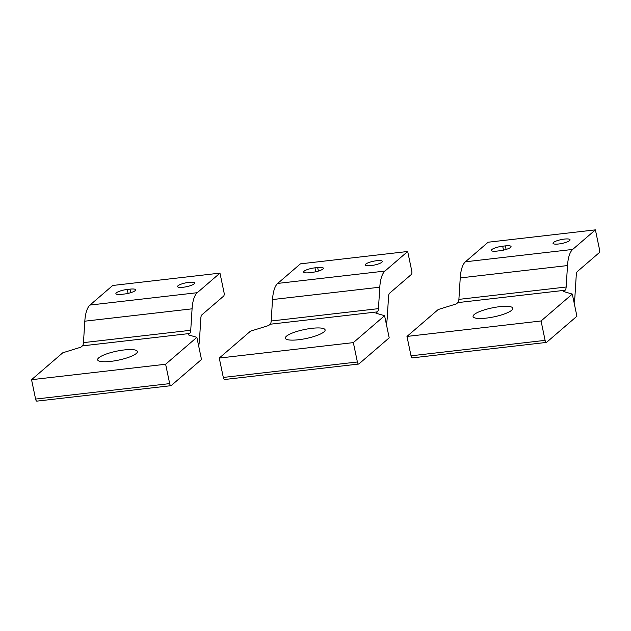 <?xml version="1.0" encoding="UTF-8"?>
<svg xmlns="http://www.w3.org/2000/svg" width="631" height="631" viewBox="0 0 631 631"><rect width="100%" height="100%" fill="white"/><g stroke="black" fill="none" stroke-linecap="round" stroke-linejoin="round"><path stroke-width="0.95" d="M386.401 324.429A29.018 10.648 -96.6 0 0 387.221 317.882L388.562 296.436A5.805 2.13 83.4 0 1 389.603 293.21L411.365 274.453A2.903 1.065 -96.6 0 0 411.735 270.865L407.689 251.493L300.427 263.853L277.711 283.422A29.018 10.648 83.4 0 0 272.521 299.559L271.18 321.005A5.805 2.13 -96.6 0 1 270.147 324.231L268.64 325.533L250.499 331.157L219.265 358.069L223.311 377.441A2.903 1.065 83.4 0 0 224.589 379.507L358.668 364.055A2.903 1.065 -96.6 0 1 357.391 361.989L353.344 342.617L384.579 315.705L389.201 337.845L358.913 363.945A2.903 1.065 -96.6 0 1 358.668 364.055M407.689 251.493L384.973 271.062L277.711 283.422M381.858 262.236A8.708 1.956 -11.8 0 0 382.339 261.384A8.708 1.956 -11.8 0 0 375.059 260.942A8.708 1.956 -11.8 0 0 365.767 264.097A8.708 1.956 -11.8 0 0 365.294 264.949A8.708 1.956 -11.8 0 0 372.574 265.391A8.708 1.956 -11.8 0 0 381.858 262.236M314.979 267.828L317.661 267.52A8.708 1.956 -11.8 0 1 323.34 268.183A8.708 1.956 -11.8 0 1 311.982 272.411L309.3 272.718A8.708 1.956 -11.8 0 1 303.614 272.056A8.708 1.956 -11.8 0 1 314.979 267.828L315.8 271.756M384.579 315.705L375.902 313.173L377.409 311.872A5.805 2.13 83.4 0 0 378.45 308.646L379.791 287.2A29.018 10.648 -96.6 0 1 384.973 271.062M353.344 342.617L219.265 358.069M311.856 328.325A20.31 4.567 -11.8 0 0 285.346 338.184A20.31 4.567 -11.8 0 0 298.605 339.738A20.31 4.567 -11.8 0 0 324.003 331.867A20.31 4.567 -11.8 0 0 325.115 329.879A20.31 4.567 -11.8 0 0 311.856 328.325M574.115 302.801A29.018 10.648 -96.6 0 0 574.936 296.255L576.277 274.8A5.805 2.13 83.4 0 1 577.31 271.575L599.079 252.818A2.903 1.065 -96.6 0 0 599.45 249.237L595.404 229.865L488.134 242.225L465.426 261.794A29.018 10.648 83.4 0 0 460.236 277.924L458.895 299.378A5.805 2.13 -96.6 0 1 457.861 302.604L456.347 303.905L438.214 309.529L406.979 336.433L411.026 355.813A2.903 1.065 83.4 0 0 412.303 357.88L546.383 342.428A2.903 1.065 -96.6 0 1 545.105 340.361L541.059 320.982L572.293 294.078L576.915 316.218L546.627 342.31A2.903 1.065 -96.6 0 1 546.383 342.428M595.404 229.865L572.688 249.434L465.426 261.794M569.572 240.608A8.708 1.956 -11.8 0 0 570.045 239.756A8.708 1.956 -11.8 0 0 562.773 239.315A8.708 1.956 -11.8 0 0 553.482 242.462A8.708 1.956 -11.8 0 0 553.008 243.314A8.708 1.956 -11.8 0 0 560.281 243.763A8.708 1.956 -11.8 0 0 569.572 240.608M502.686 246.2L505.368 245.885A8.708 1.956 -11.8 0 1 511.055 246.555A8.708 1.956 -11.8 0 1 499.689 250.783L497.007 251.091A8.708 1.956 -11.8 0 1 491.328 250.42A8.708 1.956 -11.8 0 1 502.686 246.2L503.506 250.128M572.293 294.078L563.617 291.546L565.124 290.244A5.805 2.13 83.4 0 0 566.157 287.018L567.506 265.564A29.018 10.648 -96.6 0 1 572.688 249.434M541.059 320.982L406.979 336.433M499.571 306.69A20.31 4.567 -11.8 0 0 473.061 316.557A20.31 4.567 -11.8 0 0 486.32 318.111A20.31 4.567 -11.8 0 0 511.717 310.239A20.31 4.567 -11.8 0 0 512.829 308.243A20.31 4.567 -11.8 0 0 499.571 306.69M198.686 346.056A29.018 10.648 -96.6 0 0 199.506 339.51L200.847 318.063A5.805 2.13 83.4 0 1 201.888 314.837L223.658 296.081A2.903 1.065 -96.6 0 0 224.021 292.5L219.974 273.12L112.712 285.48L89.996 305.057A29.018 10.648 83.4 0 0 84.814 321.187L83.466 342.633A5.805 2.13 -96.6 0 1 82.432 345.867L80.926 347.16L62.784 352.784L31.55 379.696L35.596 399.068A2.903 1.065 83.4 0 0 36.874 401.135L170.954 385.691A2.903 1.065 -96.6 0 1 169.676 383.616L165.63 364.245L196.864 337.333L201.494 359.481L171.206 385.573A2.903 1.065 -96.6 0 1 170.954 385.691M219.974 273.12L197.258 292.697L89.996 305.057M194.143 283.871A8.708 1.956 -11.8 0 0 194.624 283.019A8.708 1.956 -11.8 0 0 187.344 282.57A8.708 1.956 -11.8 0 0 178.052 285.725A8.708 1.956 -11.8 0 0 177.579 286.577A8.708 1.956 -11.8 0 0 184.859 287.018A8.708 1.956 -11.8 0 0 194.143 283.871M127.265 289.455L129.947 289.148A8.708 1.956 -11.8 0 1 135.626 289.81A8.708 1.956 -11.8 0 1 124.268 294.038L121.586 294.346A8.708 1.956 -11.8 0 1 115.899 293.683A8.708 1.956 -11.8 0 1 127.265 289.455L128.085 293.383M196.864 337.333L188.188 334.801L189.694 333.499A5.805 2.13 83.4 0 0 190.736 330.273L192.076 308.827A29.018 10.648 -96.6 0 1 197.258 292.697M165.63 364.245L31.55 379.696M124.141 349.953A20.31 4.567 -11.8 0 0 97.639 359.812A20.31 4.567 -11.8 0 0 110.898 361.366A20.31 4.567 -11.8 0 0 136.288 353.494A20.31 4.567 -11.8 0 0 137.4 351.506A20.31 4.567 -11.8 0 0 124.141 349.953M377.409 311.872L270.147 324.231M378.45 308.646L271.18 321.005M379.791 287.2L272.521 299.559M223.311 377.441L357.391 361.989M318.403 271.07L317.661 267.52M565.124 290.244L457.861 302.604M566.157 287.018L458.895 299.378M567.506 265.564L460.236 277.924M411.026 355.813L545.105 340.361M506.109 249.442L505.368 245.885M189.694 333.499L82.432 345.867M190.736 330.273L83.466 342.633M192.076 308.827L84.814 321.187M35.596 399.068L169.676 383.616M130.688 292.697L129.947 289.148"/></g></svg>
